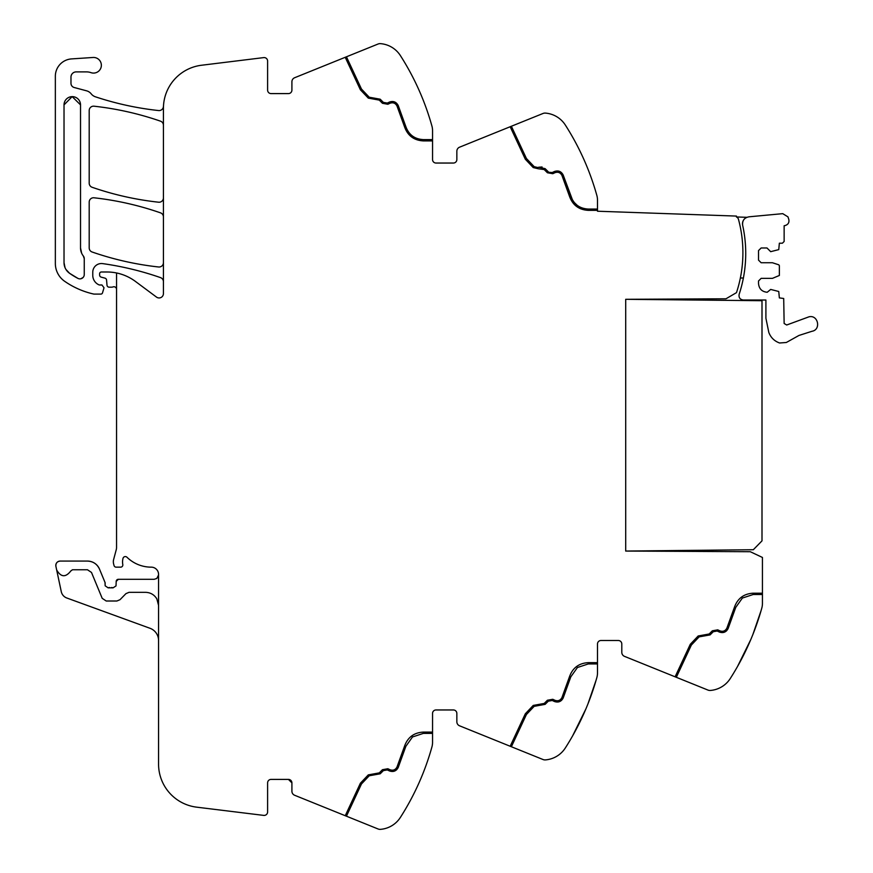 <?xml version="1.0" encoding="UTF-8"?>
<svg xmlns="http://www.w3.org/2000/svg" width="873" height="873" viewBox="0 0 873 873"><rect width="100%" height="100%" fill="white"/><g stroke="black" fill="none" stroke-linecap="round" stroke-linejoin="round"><path stroke-width="1.31" d="M116.546 289.356A2.608 2.608 0 0 0 113.043 286.911A4.343 4.343 0 0 1 111.526 287.184L109.169 287.184A2.172 2.172 0 0 1 107.008 285.198L106.561 280.047A2.172 2.172 0 0 0 104.956 278.138L101.235 277.145A2.172 2.172 0 0 1 99.62 275.05L99.62 273.729A1.735 1.735 0 0 1 101.355 271.994L106.932 271.994A47.742 47.742 0 0 1 135.424 281.422L156.496 297.093A4.343 4.343 0 0 0 163.426 293.612L163.426 108.328A43.41 43.41 0 0 1 201.543 65.246L263.711 57.607A3.47 3.47 0 0 1 267.607 61.055L267.607 90.115A3.47 3.47 0 0 0 271.077 93.597L288.439 93.597A3.47 3.47 0 0 0 291.909 90.115L291.909 81.756A4.343 4.343 0 0 1 294.627 77.741L378.096 44.01A5.205 5.205 0 0 1 380.442 43.65A26.048 26.048 0 0 1 400.38 55.566A260.438 260.438 0 0 1 431.906 125.985A17.362 17.362 0 0 1 432.55 130.655L432.55 159.573A3.47 3.47 0 0 0 436.02 163.044L453.382 163.044A3.47 3.47 0 0 0 456.852 159.573L456.852 151.215A4.343 4.343 0 0 1 459.569 147.188L510.17 126.738L525.328 159.235L533.228 167.572L538.325 168.773L533.228 167.572L525.328 159.235L510.17 126.738L543.039 113.468A5.205 5.205 0 0 1 545.385 113.097A26.048 26.048 0 0 1 565.322 125.025C558.36 116.818 558.36 116.818 565.322 125.025L565.322 125.014A260.438 260.438 0 0 1 596.848 195.432A17.362 17.362 0 0 1 597.492 200.103L597.492 211.222L736.441 216.078L736.419 216.951L746.808 217.312A6.951 6.951 0 0 0 744.822 218.556M560.39 171.785L563.14 174.916L572.502 199.982M574.161 202.383L577.26 205.362M581.756 207.85L584.146 208.582M597.492 209.051L588.26 209.051C579.65 208.571 573.834 204.282 570.833 196.196L563.14 174.916C561.175 171.315 558.262 170.191 554.377 171.523L552.238 172.527L548.899 172.297M549.248 172.494L549.881 172.734M548.32 171.828L545.134 168.642L538.75 167.223L542.078 166.983M535.596 167.572L537.877 167.54L534.178 166.667L526.419 158.493L511.382 126.258M552.795 173.705L547.404 172.756L552.795 173.705L554.933 172.701C558.033 171.632 560.368 172.538 561.939 175.418L569.589 196.578C572.808 205.242 579.028 209.836 588.26 210.349L580.229 208.625M577.697 207.25L569.589 196.578M538.75 167.223L537.877 167.54M538.325 168.773L544.206 169.558L547.404 172.756M368.286 98.114L360.385 89.788L368.286 98.114L379.264 100.111L382.45 103.298L387.852 104.258L389.991 103.254C393.09 102.185 395.425 103.09 396.997 105.971L404.646 127.12C407.866 135.795 414.086 140.389 423.318 140.902L432.55 140.902M345.228 57.291L360.385 89.788M736.419 216.951A3.47 3.47 0 0 1 738.449 219.254A127.611 127.611 0 0 1 736.485 292.641L725.976 298.784L625.701 299.308L625.701 551.059L750.278 551.714L762.435 557.454L762.435 603.45A17.362 17.362 0 0 1 761.791 608.121A260.438 260.438 0 0 1 730.265 678.528L730.265 678.539A26.048 26.048 0 0 1 710.327 690.456A5.205 5.205 0 0 1 707.981 690.085L624.511 656.365A4.343 4.343 0 0 1 621.794 652.338L621.794 643.979A3.47 3.47 0 0 0 618.324 640.509L600.962 640.509A3.47 3.47 0 0 0 597.492 643.979L597.492 672.897A17.362 17.362 0 0 1 596.848 677.568A260.438 260.438 0 0 1 565.322 747.975L565.311 747.986A26.048 26.048 0 0 1 545.385 759.903A5.205 5.205 0 0 1 543.039 759.532L459.569 725.812A4.343 4.343 0 0 1 456.852 721.785L456.852 713.427A3.47 3.47 0 0 0 453.382 709.956L436.02 709.956A3.47 3.47 0 0 0 432.55 713.427L432.55 742.345A17.362 17.362 0 0 1 431.906 747.015A260.438 260.438 0 0 1 400.38 817.434L400.369 817.444A26.048 26.048 0 0 1 380.442 829.35A5.205 5.205 0 0 1 378.096 828.99L294.627 795.259A4.343 4.343 0 0 1 291.909 791.244L291.909 782.885L288.439 779.403L271.077 779.403A3.47 3.47 0 0 0 267.607 782.885L267.607 811.945A3.47 3.47 0 0 1 263.711 815.393L196.676 807.165A43.41 43.41 0 0 1 158.559 764.082L158.559 574.532A7.824 7.824 0 0 0 158.133 571.968A7.29 7.29 0 0 0 151.28 567.155A34.724 34.724 0 0 1 126.978 557.247A2.39 2.39 0 0 0 123.017 558.327A13.957 13.957 0 0 0 122.711 564.034L122.798 564.645A2.172 2.172 0 0 1 120.66 567.155L116.153 567.155A2.172 2.172 0 0 1 114.047 565.54L113.632 563.98A8.741 8.741 0 0 1 113.632 559.495L116.251 549.706A8.697 8.697 0 0 0 116.546 547.469L116.546 272.965M432.55 732.098L423.318 732.098C414.086 732.611 407.866 737.205 404.646 745.88L396.997 767.029C395.425 769.91 393.09 770.815 389.991 769.746L387.852 768.742L382.45 769.702L379.264 772.889L368.286 774.886L360.385 783.212L345.25 815.72M597.492 662.651L588.26 662.651C579.028 663.164 572.808 667.758 569.589 676.422L561.939 697.582C560.368 700.462 558.033 701.368 554.933 700.299L552.795 699.295L547.404 700.244L544.206 703.442L533.228 705.428L525.328 713.765L510.17 746.262M762.435 593.193L753.203 593.193C743.971 593.716 737.75 598.311 734.531 606.975L726.882 628.134C725.31 631.015 722.975 631.921 719.876 630.841L717.737 629.848L712.346 630.797L709.149 633.994L698.171 635.981L690.27 644.307L675.113 676.804M566.839 127.403L566.839 127.414A260.438 260.438 0 0 1 585.881 164.048M587.878 168.915A260.438 260.438 0 0 1 596.117 192.868M163.426 281.706A4.343 4.343 0 0 0 160.512 277.614C141.688 271.056 122.395 266.385 102.654 263.613A8.686 8.686 0 0 0 92.767 272.212L92.767 275.322A10.421 10.421 0 0 0 98.824 284.784A2.172 2.172 0 0 0 99.729 284.98L101.945 284.98L104.018 287.774L102.512 292.859A1.735 1.735 0 0 1 100.842 294.103L94.404 294.103A4.343 4.343 0 0 1 93.444 293.994A82.488 82.488 0 0 1 64.667 281.302A21.705 21.705 0 0 1 55.348 263.482L55.348 76.224A17.362 17.362 0 0 1 71.564 58.906L93.029 57.476A7.813 7.813 0 0 1 100.908 67.887A7.813 7.813 0 0 1 90.934 72.634A13.019 13.019 0 0 0 86.58 71.892L76.18 71.892A5.205 5.205 0 0 0 70.975 77.097L70.975 83.317A4.343 4.343 0 0 0 74.194 87.507L86.623 90.836A8.675 8.675 0 0 1 91.174 93.826A9.112 9.112 0 0 0 95.441 96.816A303.848 303.848 0 0 0 158.624 110.555A4.343 4.343 0 0 0 163.404 106.713A43.41 43.41 0 0 0 163.535 105.251M163.426 216.951A4.343 4.343 0 0 0 160.512 212.848C138.916 205.341 116.753 200.321 94.022 197.789A4.343 4.343 0 0 0 89.199 202.11L89.199 247.899A4.343 4.343 0 0 0 92.123 252.002A303.848 303.848 0 0 0 158.613 266.985A4.343 4.343 0 0 0 163.426 262.664M163.426 125.276A4.343 4.343 0 0 0 160.512 121.172C138.905 113.697 116.742 108.699 94.022 106.2A4.343 4.343 0 0 0 89.199 110.522L89.199 183.177A4.343 4.343 0 0 0 92.123 187.28A303.848 303.848 0 0 0 158.613 202.209A4.343 4.343 0 0 0 163.426 197.898M72.175 96.63L80.523 104.88L80.523 247.899A13.019 13.019 0 0 0 83.317 255.964L84.255 258.659A4.343 4.343 0 0 0 83.317 255.964L84.255 258.659L84.255 274.526A4.343 4.343 0 0 1 77.904 278.378A73.092 73.092 0 0 1 69.534 273.271L65.977 269.473M80.502 104.236L80.523 104.88A8.25 8.25 0 0 0 72.273 96.63A8.25 8.25 0 0 0 64.024 104.88L64.024 262.631A13.019 13.019 0 0 0 69.534 273.271L77.904 278.378M396.571 769.844L398.197 767.531L405.89 746.262L412.493 736.965L423.318 733.396L432.55 733.396M561.514 700.386L563.14 698.084L570.833 676.804L577.435 667.507L588.26 663.949L597.492 663.949M726.456 630.939L728.082 628.625L735.775 607.357L742.377 598.06L753.203 594.502L762.435 594.502M400.38 55.566C393.417 47.371 393.417 47.371 400.38 55.566L401.656 57.585M401.122 816.266L401.755 815.251M401.766 815.24L400.38 817.434M346.439 816.2L361.477 783.954L369.235 775.781L380.181 773.805L383.378 770.619L387.296 769.931L389.434 770.924C393.319 772.267 396.233 771.132 398.197 767.531M511.382 746.742L526.419 714.507L534.178 706.333L545.134 704.358L548.32 701.172L552.238 700.473L554.377 701.477C558.262 702.809 561.175 701.685 563.14 698.084M676.324 677.295L691.361 645.049L699.12 636.875L710.076 634.911L713.263 631.725L717.191 631.026L719.33 632.03C723.204 633.361 726.118 632.238 728.082 628.625M156.824 598.856L158.559 605.349L156.824 598.856C154.226 594.666 150.462 592.494 145.54 592.331L129.051 592.331L125.952 593.629L119.994 599.707L116.895 601.006L106.211 601.006L102.196 598.332L91.479 572.437L87.464 569.753L72.492 569.753L70.855 570.909C65.671 577.61 60.946 577.304 56.68 569.993L55.894 566.315C55.665 563.238 57.072 561.492 60.139 561.077L87.464 561.077C93.095 561.328 97.099 564.013 99.5 569.12L105.011 582.422L105.175 585.816L108.121 587.845L113.075 587.845L116.022 585.903L116.196 581.396L118.368 579.301L154.226 579.301L156.824 578.439L158.559 574.991L158.559 605.349M55.894 566.315A4.343 4.343 0 0 1 60.139 561.077A4.343 4.343 0 0 0 55.894 566.315M108.121 587.845A4.343 4.343 0 0 1 109.682 587.551A4.343 4.343 0 0 0 108.121 587.845M116.196 581.396A2.172 2.172 0 0 1 118.368 579.301A2.172 2.172 0 0 0 116.196 581.396M432.55 139.604L423.318 139.604C414.697 139.123 408.891 134.835 405.89 126.738L398.197 105.469C396.233 101.868 393.319 100.733 389.434 102.076L387.296 103.069L383.378 102.381L380.181 99.195L369.235 97.219L361.477 89.046L346.439 56.8M64.024 104.88L72.153 96.63M65.028 267.651L64.024 262.631M83.175 277.396L80.894 278.76M80.523 247.899L81.604 253.083M760.961 611.045A260.438 260.438 0 0 1 752.908 634.431M56.68 569.993L61.274 591.643A8.686 8.686 0 0 0 66.795 597.994L149.992 628.276A13.019 13.019 0 0 1 158.559 640.509M761.06 610.685L752.832 634.638M737.489 666.557L750.824 639.494A260.438 260.438 0 0 1 731.781 676.128L731.781 676.128M596.117 680.132L587.878 704.085M572.546 736.015L585.881 708.952M393.876 101.694L389.434 102.076M111.515 587.551A4.343 4.343 0 0 1 113.075 587.845A4.343 4.343 0 0 0 111.515 587.551M105.011 582.422A2.172 2.172 0 0 1 105.175 583.251A2.172 2.172 0 0 0 105.011 582.422M87.464 561.077A13.019 13.019 0 0 1 99.5 569.12A13.019 13.019 0 0 0 87.464 561.077M621.794 643.979A3.47 3.47 0 0 0 618.324 640.509M600.962 640.509A3.47 3.47 0 0 0 597.492 643.979M456.852 713.427A3.47 3.47 0 0 0 453.382 709.956M291.909 782.885A3.47 3.47 0 0 0 288.439 779.403M288.439 93.597A3.47 3.47 0 0 0 291.909 90.115M453.382 163.044A3.47 3.47 0 0 0 456.852 159.573M588.26 210.349L597.492 210.349M740.359 277.996L743.392 277.996M744.767 237.609A130.885 130.885 0 0 0 742.65 225.234C742.214 220.422 744.385 217.617 749.143 216.799L782.743 213.656L787.959 216.864L788.777 219.33C789.432 222.408 788.264 224.47 785.285 225.496L784.14 225.758L784.14 241.472L782.404 243.207L779.36 243.207L778.76 249.613L770.684 251.675L766.996 247.987L761.136 247.987L758.528 250.584L758.528 260.132L761.136 262.74L772.419 262.74L778.76 264.803L779.36 265.632L779.36 275.475L772.419 278.367L761.136 278.367L758.528 280.975L758.528 283.572C759.041 288.843 761.933 291.735 767.203 292.259L770.684 289.432L778.76 291.495L779.36 297.9L783.703 298.49L784.14 323.479L786.693 325.007L808.9 316.844C818.11 314.422 821.384 329.732 811.977 331.282L798.959 335.45L786.333 342.489L779.578 342.991C774.406 341.114 770.815 337.611 768.829 332.482L765.905 318.241L765.905 300.017L743.272 300.017C739.977 299.504 738.602 297.606 739.147 294.31A130.688 130.688 0 0 0 745.728 252.81M743.098 220.891A6.951 6.951 0 0 0 742.65 225.234C745.564 238.471 746.404 251.85 745.182 265.348M625.701 299.308L761.998 300.727L761.998 540.856L753.323 549.728L625.701 551.059L625.701 299.308"/></g></svg>
